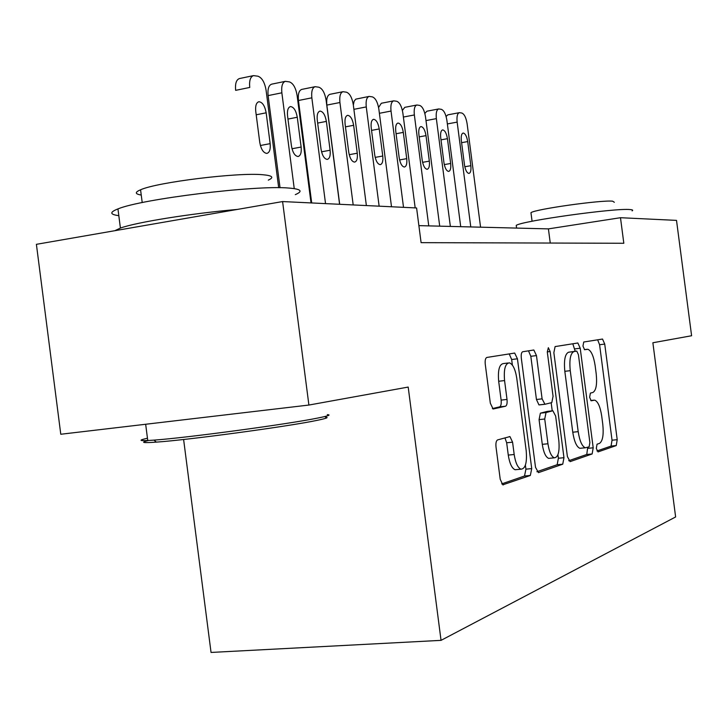 <?xml version="1.0" encoding="UTF-8"?>
<svg xmlns="http://www.w3.org/2000/svg" width="728" height="728" viewBox="0 0 728 728"><rect width="100%" height="100%" fill="white"/><g stroke="black" fill="none" stroke-linecap="round" stroke-linejoin="round"><path stroke-width="1.09" d="M596.314 448.475L598.052 451.906L616.243 445.572L617.207 439.685L604.731 344.089L602.52 339.048L583.729 342.014L582.964 346.073L584.584 349.704L587.842 349.276C591.2 350.605 593.629 356.065 595.14 365.647L596.196 373.773C597.242 384.357 596.123 390.59 592.838 392.501L590.39 393.102L589.635 397.27L591.191 400.8L594.731 400.145C597.952 401.528 600.282 406.834 601.71 416.052L602.775 424.187C603.821 434.798 602.72 441.204 599.472 443.398L597.051 444.207L596.314 448.475M497.588 439.912C496.187 440.704 495.659 443.061 496.014 446.983L500.218 479.27L502.802 484.83L530.33 475.466L531.722 468.605L517.435 358.804L514.687 353.062L486.868 357.448C485.44 358.067 484.903 360.324 485.257 364.228L490.326 403.203L493.12 409.018L505.514 406.224C506.87 405.514 507.37 403.248 507.016 399.435L504.568 380.571C503.64 369.296 505.25 363.39 509.409 362.835C512.894 364.191 515.342 369.305 516.753 378.169L526.207 450.787C527.154 462.735 525.398 468.868 520.939 469.187C517.726 467.685 515.479 462.79 514.186 454.5L512.576 442.178L509.955 436.582L497.588 439.912M282.591 201.565L416.589 207.962L421.093 242.651L623.823 243.27L620.484 217.708L676.512 220.384L691.6 335.745L652.87 342.761L675.63 516.953L441.041 640.358L408.19 387.069L308.899 405.05L282.591 201.565L36.4 244.326L60.779 434.252L308.899 405.05M567.394 456.538L570.088 461.634L592.128 453.963L593.202 447.811L580.216 348.221L577.85 342.988L555.1 346.583L553.862 352.661L567.394 456.538M562.744 464.191L538.447 472.645L535.517 467.321L521.312 358.149C520.966 354.454 521.43 352.316 522.713 351.742L533.842 350.004L536.472 355.592L542.105 398.862L544.944 404.277L551.806 402.593L553.062 396.269L547.301 351.988L548.348 347.684L550.131 351.515L563.963 457.703L562.744 464.191L557.157 464.719L536.9 471.726M183.611 439.485L211.047 652.443L441.041 640.358M620.484 217.708L548.412 228.883L418.882 225.635M550.259 243.043L548.412 228.883M596.969 450.96L611.065 446.082L612.039 440.203L599.59 344.726L597.643 339.803M575.202 351.278L572.809 343.762M568.677 460.742L586.759 454.49L587.724 447.329M589.116 446.865L589.88 442.542L578.442 354.764L576.785 351.096L573.937 351.569C570.434 353.271 569.205 359.641 570.251 370.67L578.196 431.649C579.643 440.913 582 446.291 585.266 447.784L589.116 446.865M581.445 448.157L579.861 448.311C576.576 446.828 574.21 441.468 572.763 432.214L564.828 371.316C563.781 360.296 565.028 353.935 568.559 352.225L576.64 351.105M539.594 404.832L538.947 404.904L536.445 399.49L530.821 356.292L528.492 350.814M551.169 402.748L552.224 410.847M557.939 454.709L558.394 458.24L563.963 457.703M547.947 443.771C549.203 451.779 551.305 456.465 554.272 457.83C558.23 457.421 559.75 451.615 558.813 440.422L555.646 416.079L552.87 410.774L546.027 412.549L544.726 419.019L547.947 443.771L542.287 444.335C543.534 452.343 545.654 457.02 548.63 458.376L550.15 458.231M547.492 411.365L552.87 410.774M542.287 444.335L539.066 419.619L540.385 413.167L547.283 411.384M557.157 464.719L558.394 458.24M516.916 469.569L515.06 469.742C511.83 468.25 509.573 463.363 508.271 455.091L506.67 442.779L504.941 437.856M507.971 363.008L503.567 363.545C499.381 364.109 497.752 370.015 498.671 381.263L504.568 380.571M492.374 408.572L499.599 406.879C500.964 406.169 501.474 403.913 501.128 400.109L498.671 381.263M512.385 365.119L511.657 359.514L509.209 353.89M501.719 483.893L524.515 476.012L525.916 469.16L525.398 465.156M470.779 226.936L457.148 122.113C456.602 116.535 457.357 113.386 459.395 112.658L461.852 113.04C464.346 114.087 466.102 117.663 467.121 123.778L480.571 227.181M446.091 116.48L447.811 114.851L459.213 112.694M461.334 140.668L464.5 165.001C465.401 170.197 466.885 173 468.941 173.437C470.652 172.891 471.28 170.316 470.834 165.702L467.704 141.578C466.785 136.291 465.274 133.442 463.172 133.033C461.507 133.597 460.897 136.145 461.334 140.668M516.398 226.581L516.234 225.38C521.867 220.939 615.042 207.926 629.911 209.555C632.596 209.728 633.315 210.183 632.086 210.893M531.076 213.613L530.958 212.676C535.025 209.209 601.51 199.836 612.667 201.183L614.35 202.293M325.416 417.162C329.347 417.362 326.326 418.482 316.334 420.511C287.751 426.508 188.443 439.949 156.32 442.124C142.597 443.097 140.004 442.551 148.521 440.495M147.456 438.229C138.811 440.158 138.912 440.922 147.757 440.531L153.99 440.121C186.859 437.828 288.834 424.042 318.054 417.99C328.273 415.943 331.358 414.833 327.3 414.651M118.819 215.661C109.773 214.487 109.482 212.23 117.945 208.918C141.296 198.99 255.483 185.039 288.306 188.015C301.092 188.971 303.43 191.173 295.322 194.631M141.241 195.049C134.944 194.021 134.716 192.274 140.568 189.79C157.039 182.2 238.229 172.236 262.826 174.738C272.518 175.584 274.338 177.386 268.295 180.125M114.86 230.694L120.411 228.073C136.254 222.268 191.136 213.441 237.264 209.437M450.359 226.426L436.354 118.637C435.799 112.922 436.6 109.691 438.738 108.945L441.368 109.337C443.998 110.428 445.836 114.114 446.901 120.402L460.715 226.681M424.861 113.459L426.899 111.202L438.565 108.973M440.713 137.719L443.962 162.744C444.899 168.095 446.455 170.989 448.63 171.426C450.432 170.862 451.114 168.214 450.659 163.482L447.438 138.684C446.482 133.224 444.89 130.303 442.66 129.893C440.922 130.485 440.267 133.088 440.713 137.719M428.756 225.88L414.35 114.96C413.786 109.109 414.632 105.797 416.889 105.005L419.701 105.424C422.477 106.561 424.415 110.356 425.507 116.826L439.712 226.162M402.393 110.428L404.777 107.344L416.889 105.005M418.891 134.607L422.231 160.36C423.205 165.875 424.852 168.86 427.154 169.296C429.056 168.714 429.784 165.993 429.329 161.134L426.007 135.626C425.016 129.994 423.332 126.972 420.966 126.572C419.137 127.182 418.436 129.866 418.891 134.607M403.521 207.344L391.027 111.056C390.454 105.069 391.364 101.665 393.739 100.837L396.742 101.274C399.69 102.457 401.729 106.379 402.857 113.04L415.178 207.899M378.587 107.489L381.336 103.258L393.739 100.837M395.768 131.304L399.208 157.83C400.218 163.527 401.956 166.603 404.404 167.04C406.415 166.43 407.189 163.636 406.724 158.649L403.312 132.387C402.275 126.563 400.5 123.451 397.979 123.041C396.05 123.687 395.304 126.444 395.768 131.304M379.133 206.179L366.266 106.925C365.684 100.782 366.648 97.279 369.151 96.405L372.381 96.879C375.502 98.107 377.659 102.157 378.833 109.027L391.509 206.77M353.335 105.069L354.117 101.237L355.764 99.145L369.151 96.405M371.216 127.8L374.756 155.137C375.812 161.034 377.65 164.209 380.262 164.655C382.391 164.009 383.219 161.134 382.746 156.019L379.233 128.947C378.141 122.914 376.258 119.701 373.582 119.301C371.535 119.983 370.743 122.814 371.216 127.8M353.189 204.941L339.921 102.521C339.33 96.233 340.358 92.629 343.006 91.701L346.483 92.201C349.804 93.493 352.079 97.679 353.298 104.759L366.366 205.569M339.694 204.295L326.845 105.096C326.262 98.835 327.309 95.241 329.993 94.303L343.006 91.701M345.099 124.079L348.757 152.279C349.859 158.386 351.806 161.662 354.591 162.107C356.847 161.443 357.739 158.477 357.257 153.217L353.635 125.298C352.498 119.037 350.496 115.716 347.629 115.333C345.472 116.043 344.626 118.964 345.099 124.079M325.534 203.622L311.839 97.825C311.238 91.382 312.339 87.669 315.133 86.687L318.891 87.214C322.431 88.57 324.834 92.902 326.108 100.209L339.585 204.286M311.702 202.957L298.444 100.51C297.852 94.085 298.962 90.381 301.792 89.398L315.133 86.687M317.272 120.102L321.048 149.24C322.204 155.564 324.269 158.95 327.245 159.396C329.648 158.695 330.594 155.637 330.112 150.232L326.371 121.403C325.17 114.906 323.041 111.475 319.983 111.093C317.69 111.848 316.789 114.86 317.272 120.102M294.239 188.607L281.854 92.811C281.236 86.213 282.409 82.382 285.367 81.336L289.444 81.9C293.22 83.32 295.768 87.806 297.097 95.359L311.02 202.921M280.025 187.733L268.113 95.605C267.504 89.025 268.696 85.212 271.69 84.157L285.367 81.336M287.551 115.861L291.455 145.982C292.674 152.552 294.876 156.065 298.061 156.502C300.609 155.765 301.638 152.607 301.137 147.047L297.279 117.254C296.014 110.492 293.739 106.934 290.454 106.579C288.033 107.38 287.069 110.474 287.551 115.861M253.499 75.621L239.466 78.551C236.3 79.68 235.035 83.62 235.644 90.354L249.74 87.451C249.122 80.681 250.377 76.74 253.499 75.621L257.949 76.203C261.98 77.696 264.692 82.355 266.075 90.181L278.688 187.724M255.746 111.32L259.778 142.506C261.061 149.34 263.418 152.98 266.848 153.408C269.56 152.625 270.661 149.367 270.152 143.643L266.166 112.813C264.828 105.769 262.389 102.075 258.849 101.738C256.283 102.603 255.246 105.797 255.746 111.32M590.754 400.5L593.839 400.163M584.384 349.631L587.205 349.285M599.59 344.726L604.731 344.089M612.039 440.203L617.207 439.685M611.065 446.082L616.243 445.572M574.893 348.885L580.216 348.221M587.851 448.339L593.202 447.811M586.759 454.49L592.128 453.963M568.559 352.225L573.937 351.569M564.828 371.316L570.251 370.67M572.763 432.214L578.196 431.649M530.821 356.292L536.472 355.592M536.445 399.49L542.105 398.862M539.312 404.904L544.753 404.295M547.283 351.87L550.131 351.515M540.385 413.167L546.027 412.549M539.066 419.619L544.726 419.019M506.67 442.779L512.576 442.178M508.271 455.091L514.186 454.5M501.128 400.109L507.016 399.435M499.599 406.879L505.514 406.224M511.657 359.514L517.435 358.804M525.916 469.16L531.722 468.605M524.515 476.012L530.33 475.466M502.966 484.875L503.43 484.83M457.148 122.113L447.356 123.933M461.598 142.679L467.704 141.578M464.801 166.748L470.834 165.702M436.354 118.637L425.998 120.584M440.995 139.858L447.438 138.684M444.289 164.601L450.659 163.482M414.35 114.96L403.385 117.044M419.182 136.882L426.007 135.626M422.586 162.335L429.329 161.134M391.027 111.056L379.388 113.304M396.077 133.734L403.312 132.387M399.59 159.933L406.724 158.649M366.266 106.925L353.89 109.337M371.553 130.394L379.233 128.947M375.175 157.385L382.746 156.019M339.921 102.521L326.845 105.096M345.463 126.854L353.635 125.298M349.203 154.691L357.257 153.217M311.839 97.825L298.444 100.51M317.654 123.087L326.371 121.403M321.539 151.815L330.112 150.232M281.854 92.811L268.113 95.605M287.969 119.073L297.279 117.254M292.001 148.758L301.137 147.047M256.192 114.787L266.166 112.813M260.378 145.5L270.152 143.643M601.738 339.148L602.52 339.048M576.931 343.097L577.85 342.988M579.861 448.311L585.266 447.784M532.605 350.159L533.842 350.004M538.947 404.904L544.59 404.277M548.63 458.376L554.272 457.83M509.172 436.664L509.955 436.582M515.06 469.742L520.939 469.187M513.295 353.235L514.687 353.062M532.077 221.267L530.958 212.676M516.234 225.38L516.589 228.082M145.664 424.26L147.757 440.531M142.215 202.566L140.568 189.79M117.945 208.918L120.411 228.073M156.32 442.124L153.99 440.121"/></g></svg>

